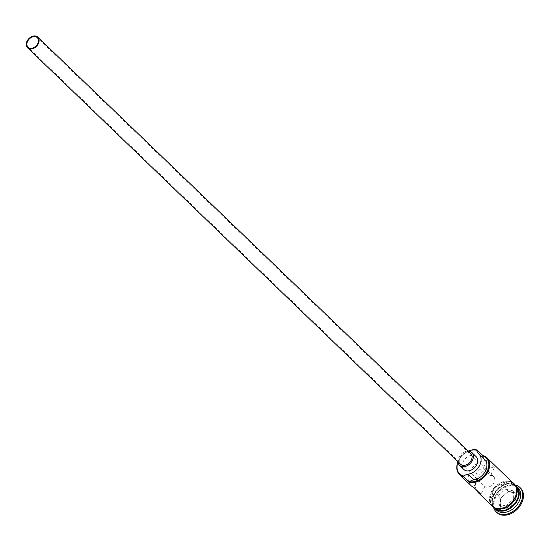 <?xml version="1.0" encoding="UTF-8"?>
<svg xmlns="http://www.w3.org/2000/svg" width="551" height="551" viewBox="0 0 551 551"><rect width="100%" height="100%" fill="white"/><g stroke="black" fill="none" stroke-linecap="round" stroke-linejoin="round"><path stroke-width="0.41" stroke-dasharray="2.75 2.07" d="M468.536 451.09A14.946 10.917 -46.1 0 0 457.964 462.089M457.943 461.903A15.538 11.351 133.9 0 1 468.35 451.083M477.538 479.501L484.825 486.512A6.66 4.863 -46.1 0 0 486.058 487.056A6.66 4.863 -46.1 0 0 493.31 483.688A6.66 4.863 -46.1 0 0 493.586 476.525A6.66 4.863 -46.1 0 0 491.871 475.596A6.66 4.863 -46.1 0 0 490.431 475.465L483.144 468.46A6.66 4.863 -46.1 0 0 476.856 472.696A6.66 4.863 -46.1 0 0 477.063 479.115A6.66 4.863 -46.1 0 0 477.538 479.501L473.598 487.263M470.774 453.556A7.397 5.407 -46.1 0 0 468.873 452.523A7.397 5.407 -46.1 0 0 460.815 456.269A7.397 5.407 -46.1 0 0 460.512 464.224M468.192 451.076A8.878 6.481 -46.1 0 0 457.929 461.738M476.174 456.696A8.878 6.481 -46.1 0 0 473.888 455.457A8.878 6.481 -46.1 0 0 464.224 459.954A8.878 6.481 -46.1 0 0 463.859 469.5M495.673 509.269A15.538 11.351 133.9 0 1 494.956 508.649A15.538 11.351 133.9 0 1 495.59 491.94A15.538 11.351 133.9 0 1 512.513 484.081A15.538 11.351 133.9 0 1 516.501 486.251A15.538 11.351 133.9 0 1 517.148 486.939M496.017 509.372A15.538 11.351 133.9 0 1 494.522 508.229A15.538 11.351 133.9 0 1 495.156 491.52A15.538 11.351 133.9 0 1 512.079 483.661A15.538 11.351 133.9 0 1 516.067 485.83A15.538 11.351 133.9 0 1 517.265 487.277M496.417 510.054A15.538 11.351 133.9 0 1 497.05 493.345A15.538 11.351 133.9 0 1 513.973 485.479A15.538 11.351 133.9 0 1 517.961 487.649M493.896 508.47A17.019 12.425 133.9 0 1 498.524 491.402A17.019 12.425 133.9 0 1 515.343 484.908A17.019 12.425 133.9 0 1 516.287 485.19M470.905 485.514A15.538 11.351 133.9 0 1 471.043 469.535A15.538 11.351 133.9 0 1 487.077 460.698L494.364 467.709A15.538 11.351 -46.1 0 0 479.611 474.79A15.538 11.351 -46.1 0 0 476.346 489.901M492.332 506.128A15.538 11.351 133.9 0 1 492.966 489.419A15.538 11.351 133.9 0 1 509.889 481.553A15.538 11.351 133.9 0 1 513.876 483.723M497.05 508.993A15.538 11.351 133.9 0 1 493.062 506.83A15.538 11.351 133.9 0 1 493.696 490.121A15.538 11.351 133.9 0 1 510.619 482.256A15.538 11.351 133.9 0 1 514.606 484.425A15.538 11.351 133.9 0 1 513.973 501.135A15.538 11.351 133.9 0 1 497.05 508.993M496.844 512.52A17.019 12.425 133.9 0 1 497.539 494.219A17.019 12.425 133.9 0 1 516.073 485.61A17.019 12.425 133.9 0 1 520.447 487.986M494.364 467.709L490.431 475.465M487.077 460.698L483.144 468.46M483.916 458.804A8.878 6.481 -46.1 0 0 484.198 459.1A8.878 6.481 -46.1 0 0 484.391 459.279A12.728 9.291 -46.1 0 1 484.666 459.534M516.755 502.285L516.769 493.248L508.663 491.216L500.535 498.221L500.522 507.257L508.628 509.289L516.755 502.285L515.95 501.878L508.339 508.435L500.749 506.534L500.763 498.07L508.366 491.506L515.963 493.414L515.95 501.878L513.325 499.351L505.715 505.914L508.628 509.289M484.825 486.512L480.892 494.275M505.715 505.914L498.125 504.007L500.749 506.534L500.522 507.257M498.125 504.007L498.138 495.549L500.535 498.221M498.138 495.549L505.742 488.985L513.339 490.886L515.963 493.414L516.769 493.248M513.339 490.886L513.325 499.351M505.742 488.985L508.366 491.506L508.663 491.216M518.787 491.953A15.242 11.13 -46.1 0 0 516.149 486.319A15.242 11.13 -46.1 0 0 512.237 484.198A15.242 11.13 -46.1 0 0 495.638 491.905A15.242 11.13 -46.1 0 0 495.018 508.297A15.242 11.13 -46.1 0 0 498.93 510.426A15.242 11.13 -46.1 0 0 500.749 510.708M512.093 484.053A15.242 11.13 133.9 0 1 516.005 486.182A15.242 11.13 133.9 0 1 515.385 502.574A15.242 11.13 133.9 0 1 498.786 510.281A15.242 11.13 133.9 0 1 494.874 508.16A15.242 11.13 133.9 0 1 495.494 491.767A15.242 11.13 133.9 0 1 512.093 484.053M512.747 482.635A15.69 11.454 -46.1 0 0 509.95 481.429A15.69 11.454 -46.1 0 0 493.517 488.51A15.69 11.454 -46.1 0 0 491.203 505.04M496.988 509.124A15.69 11.454 133.9 0 1 492.022 492.663A15.69 11.454 133.9 0 1 510.681 482.132A15.69 11.454 133.9 0 1 515.646 498.586A15.69 11.454 133.9 0 1 496.988 509.124M478.557 453.673L484.391 459.279M493.586 476.525L37.296 37.668M516.149 486.319L512.292 484.226C500.645 480.32 485.941 501.121 495.018 508.297L498.731 510.254C510.378 514.159 525.082 493.359 516.005 486.182L516.149 486.319M493.062 506.83L494.522 508.229M494.956 508.649L495.556 509.227M511.383 481.326L510.495 481.064L494.275 487.256L489.839 503.731M516.501 486.251L517.1 486.822M514.606 484.425L516.067 485.83M478.364 453.494L484.198 459.1M477.063 479.115L28.06 47.269"/><path stroke-width="0.83" d="M468.35 451.083A15.538 11.351 133.9 0 1 477.09 450.009L476.842 450.319A14.946 10.917 -46.1 0 0 476.539 450.236A14.946 10.917 -46.1 0 0 468.536 451.09M457.964 462.089A14.946 10.917 -46.1 0 0 463.487 475.961A14.946 10.917 -46.1 0 0 463.804 476.03L463.522 476.746A15.538 11.351 133.9 0 1 459.534 474.576A15.538 11.351 133.9 0 1 457.943 461.903M29.775 48.199A6.66 4.863 -46.1 0 0 37.027 44.831A6.66 4.863 -46.1 0 0 37.296 37.668A6.66 4.863 -46.1 0 0 35.588 36.738A6.66 4.863 -46.1 0 0 28.335 40.113A6.66 4.863 -46.1 0 0 28.06 47.269A6.66 4.863 -46.1 0 0 29.775 48.199M35.911 36.104A7.397 5.407 -46.1 0 0 27.853 39.844A7.397 5.407 -46.1 0 0 27.55 47.806A7.397 5.407 -46.1 0 0 29.451 48.839A7.397 5.407 -46.1 0 0 37.509 45.092A7.397 5.407 -46.1 0 0 37.812 37.137A7.397 5.407 -46.1 0 0 35.911 36.104M27.55 47.806L460.512 464.224A7.397 5.407 -46.1 0 0 462.413 465.258A7.397 5.407 -46.1 0 0 470.471 461.518A7.397 5.407 -46.1 0 0 470.774 453.556L37.812 37.137M457.929 461.738A8.878 6.481 -46.1 0 0 459.486 465.292A8.878 6.481 -46.1 0 0 461.766 466.532A8.878 6.481 -46.1 0 0 471.436 462.041A8.878 6.481 -46.1 0 0 471.801 452.488A8.878 6.481 -46.1 0 0 469.514 451.255A8.878 6.481 -46.1 0 0 468.192 451.076M459.486 465.292L463.859 469.5A8.878 6.481 -46.1 0 0 466.139 470.74A8.878 6.481 -46.1 0 0 475.809 466.242A8.878 6.481 -46.1 0 0 476.174 456.696L471.801 452.488M517.148 486.939A15.538 11.351 133.9 0 1 515.488 503.476A15.538 11.351 133.9 0 1 498.951 510.818A15.538 11.351 133.9 0 1 495.673 509.269M517.265 487.277A15.538 11.351 133.9 0 1 514.655 503.552A15.538 11.351 133.9 0 1 498.51 510.398A15.538 11.351 133.9 0 1 496.017 509.372M517.1 486.822L517.961 487.649A15.538 11.351 133.9 0 1 517.327 504.358A15.538 11.351 133.9 0 1 500.404 512.223A15.538 11.351 133.9 0 1 496.417 510.054L495.556 509.227M516.287 485.19A17.019 12.425 133.9 0 1 519.717 487.284A17.019 12.425 133.9 0 1 519.021 505.584A17.019 12.425 133.9 0 1 500.487 514.193A17.019 12.425 133.9 0 1 496.12 511.817A17.019 12.425 133.9 0 1 493.896 508.47M476.346 489.901A15.538 11.351 -46.1 0 0 478.192 492.525A15.538 11.351 -46.1 0 0 480.892 494.275L473.598 487.263A15.538 11.351 133.9 0 1 470.905 485.514L459.534 474.576M477.09 450.009L482.917 455.615A15.538 11.351 133.9 0 1 486.912 457.785A15.538 11.351 133.9 0 1 486.278 474.494A15.538 11.351 133.9 0 1 469.356 482.359L469.631 481.636A14.946 10.917 -46.1 0 0 487.105 471.532A14.946 10.917 -46.1 0 0 482.676 455.932A8.878 6.481 -46.1 0 0 483.916 458.804M486.912 457.785L513.876 483.723A15.538 11.351 133.9 0 1 513.243 500.432A15.538 11.351 133.9 0 1 496.327 508.297A15.538 11.351 133.9 0 1 492.332 506.128L478.192 492.525M463.522 476.746L469.356 482.359M519.717 487.284L520.447 487.986A17.019 12.425 133.9 0 1 519.751 506.286A17.019 12.425 133.9 0 1 501.217 514.896A17.019 12.425 133.9 0 1 496.844 512.52L496.12 511.817M463.804 476.03A8.878 6.481 -46.1 0 1 468.143 474.197L473.977 479.811A8.878 6.481 -46.1 0 0 469.631 481.636M473.977 479.811A12.728 9.291 -46.1 0 0 485.314 471.332A12.728 9.291 -46.1 0 0 484.666 459.534L478.84 453.921A12.728 9.291 -46.1 0 0 478.557 453.673A8.878 6.481 -46.1 0 1 478.364 453.494A8.878 6.481 -46.1 0 1 476.842 450.319M468.143 474.197A12.728 9.291 -46.1 0 0 479.487 465.726A12.728 9.291 -46.1 0 0 478.84 453.921M500.749 510.708A15.242 11.13 -46.1 0 0 518.787 491.953M491.203 505.04A15.69 11.454 -46.1 0 0 496.258 508.421A15.69 11.454 -46.1 0 0 513.938 499.605A15.69 11.454 -46.1 0 0 512.747 482.635M489.839 503.731L496.444 509.489L507.113 507.685L515.75 498.951L517.527 488.165L511.383 481.326"/></g></svg>
